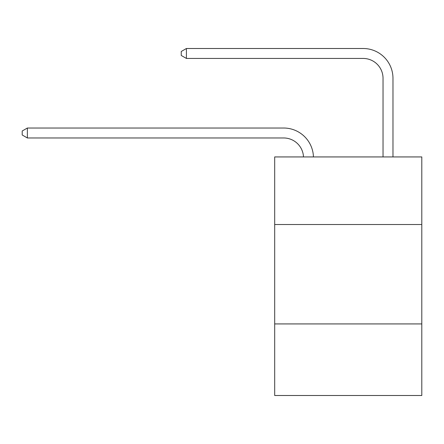 <?xml version="1.0" encoding="UTF-8"?>
<svg xmlns="http://www.w3.org/2000/svg" width="444" height="444" viewBox="0 0 444 444"><rect width="100%" height="100%" fill="white"/><g stroke="black" fill="none" stroke-linecap="round" stroke-linejoin="round"><path stroke-width="0.67" d="M421.8 224.525L421.8 156.932L274.686 156.932L274.686 224.525L421.8 224.525L421.8 395.499L274.686 395.499L274.686 224.525M421.8 323.926L274.686 323.926M283.627 137.967A19.88 19.88 0 0 1 303.491 156.932A19.88 19.88 0 0 0 283.627 137.967A19.88 19.88 0 0 1 303.491 156.932A19.88 19.88 0 0 0 283.627 137.967A19.88 19.88 0 0 1 303.491 156.932A19.88 19.88 0 0 0 283.627 137.967A19.88 19.88 0 0 1 303.491 156.932A19.88 19.88 0 0 0 283.627 137.967A19.88 19.88 0 0 1 303.491 156.932A19.88 19.88 0 0 0 283.627 137.967A19.88 19.88 0 0 1 303.491 156.932A19.88 19.88 0 0 0 283.627 137.967A19.88 19.88 0 0 1 303.491 156.932A19.88 19.88 0 0 0 283.627 137.967A19.88 19.88 0 0 1 303.491 156.932A19.88 19.88 0 0 0 283.627 137.967A19.88 19.88 0 0 1 303.491 156.932A19.88 19.88 0 0 0 283.627 137.967A19.88 19.88 0 0 1 303.491 156.932A19.88 19.88 0 0 0 283.627 137.967A19.88 19.88 0 0 1 303.491 156.932A19.88 19.88 0 0 0 283.627 137.967A19.88 19.88 0 0 1 303.491 156.932A19.88 19.88 0 0 0 283.627 137.967A19.88 19.88 0 0 1 303.491 156.932A19.88 19.88 0 0 0 283.627 137.967A19.88 19.88 0 0 1 303.491 156.932A19.88 19.88 0 0 0 283.627 137.967A19.88 19.88 0 0 1 303.491 156.932A19.88 19.88 0 0 0 283.627 137.967A19.88 19.88 0 0 1 303.491 156.932A19.88 19.88 0 0 0 283.627 137.967A19.88 19.88 0 0 1 303.491 156.932A19.88 19.88 0 0 0 283.627 137.967A19.88 19.88 0 0 1 303.491 156.932A19.88 19.88 0 0 0 283.627 137.967A19.88 19.88 0 0 1 303.491 156.932A19.88 19.88 0 0 0 283.627 137.967A19.88 19.88 0 0 1 303.491 156.932A19.88 19.88 0 0 0 283.627 137.967A19.88 19.88 0 0 1 303.491 156.932A19.88 19.88 0 0 0 283.627 137.967L27.367 137.967L22.2 134.982L22.2 131.008L27.367 128.022L283.627 128.022A29.82 29.82 0 0 1 313.436 156.932M383.033 156.932L383.033 78.322A19.88 19.88 0 0 0 363.153 58.442L186.413 58.442L181.246 55.461L181.246 51.482L186.413 48.501L363.153 48.501A29.82 29.82 0 0 1 392.973 78.322L392.973 156.932M27.367 137.967L27.367 128.022L283.627 128.022M383.033 78.322A19.88 19.88 0 0 0 363.153 58.442A19.88 19.88 0 0 1 383.033 78.322A19.88 19.88 0 0 0 363.153 58.442A19.88 19.88 0 0 1 383.033 78.322A19.88 19.88 0 0 0 363.153 58.442A19.88 19.88 0 0 1 383.033 78.322A19.88 19.88 0 0 0 363.153 58.442A19.88 19.88 0 0 1 383.033 78.322A19.88 19.88 0 0 0 363.153 58.442A19.88 19.88 0 0 1 383.033 78.322A19.88 19.88 0 0 0 363.153 58.442A19.88 19.88 0 0 1 383.033 78.322A19.88 19.88 0 0 0 363.153 58.442A19.88 19.88 0 0 1 383.033 78.322A19.88 19.88 0 0 0 363.153 58.442A19.88 19.88 0 0 1 383.033 78.322A19.88 19.88 0 0 0 363.153 58.442A19.88 19.88 0 0 1 383.033 78.322A19.88 19.88 0 0 0 363.153 58.442A19.88 19.88 0 0 1 383.033 78.322A19.88 19.88 0 0 0 363.153 58.442A19.88 19.88 0 0 1 383.033 78.322A19.88 19.88 0 0 0 363.153 58.442A19.88 19.88 0 0 1 383.033 78.322A19.88 19.88 0 0 0 363.153 58.442A19.88 19.88 0 0 1 383.033 78.322A19.88 19.88 0 0 0 363.153 58.442A19.88 19.88 0 0 1 383.033 78.322A19.88 19.88 0 0 0 363.153 58.442A19.88 19.88 0 0 1 383.033 78.322A19.88 19.88 0 0 0 363.153 58.442A19.88 19.88 0 0 1 383.033 78.322A19.88 19.88 0 0 0 363.153 58.442A19.88 19.88 0 0 1 383.033 78.322A19.88 19.88 0 0 0 363.153 58.442A19.88 19.88 0 0 1 383.033 78.322A19.88 19.88 0 0 0 363.153 58.442A19.88 19.88 0 0 1 383.033 78.322A19.88 19.88 0 0 0 363.153 58.442A19.88 19.88 0 0 1 383.033 78.322A19.88 19.88 0 0 0 363.153 58.442M186.413 58.442L186.413 48.501L363.153 48.501"/></g></svg>
